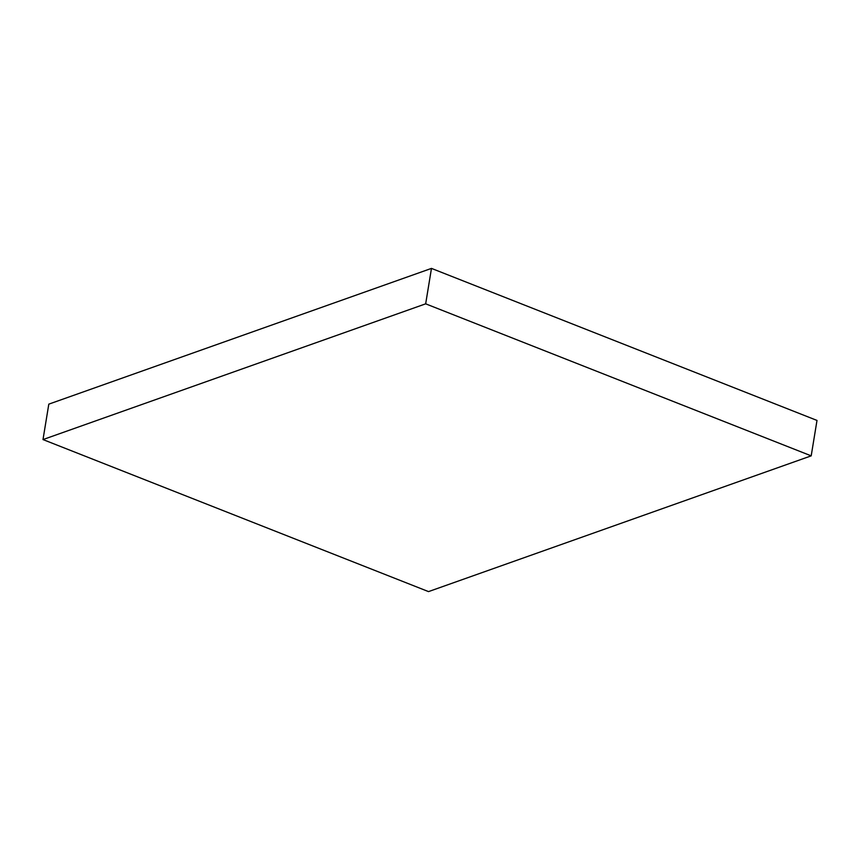 <?xml version="1.0" encoding="UTF-8"?>
<svg xmlns="http://www.w3.org/2000/svg" width="860" height="860" viewBox="0 0 860 860"><rect width="100%" height="100%" fill="white"/><g stroke="black" fill="none" stroke-linecap="round" stroke-linejoin="round"><path stroke-width="1.29" d="M428.527 591.605L811.195 455.854L817 420.433L811.195 455.854L425.668 303.827L431.473 268.395L817 420.433L431.473 268.395L425.668 303.827L43 439.567L48.805 404.146L431.473 268.395L48.805 404.146L43 439.567L428.527 591.605L43 439.567L425.668 303.827L811.195 455.854L428.527 591.605"/></g></svg>
